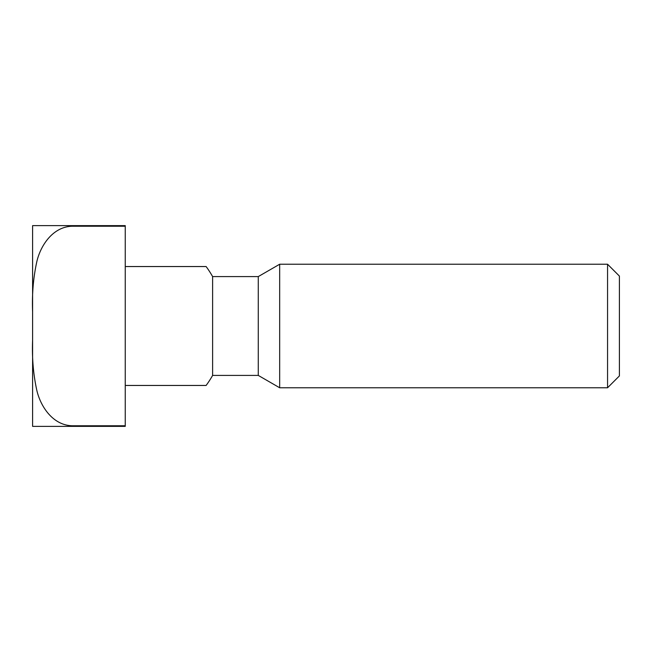 <?xml version="1.0" encoding="UTF-8"?>
<svg xmlns="http://www.w3.org/2000/svg" width="652" height="652" viewBox="0 0 652 652"><rect width="100%" height="100%" fill="white"/><g stroke="black" fill="none" stroke-linecap="round" stroke-linejoin="round"><path stroke-width="0.98" d="M125.249 385.454L206.122 385.454A100.375 100.375 0 0 0 212.617 375.413L258.273 375.413L258.273 276.587L279.675 264.231L607.558 264.231L607.558 387.769L619.4 375.927L619.4 276.073L607.558 264.231M212.617 375.413L212.617 276.587L258.273 276.587M258.273 375.413L279.675 387.769L279.675 264.231M125.249 266.546L206.122 266.546A100.375 100.375 0 0 1 212.617 276.587M125.249 326L125.249 425.772L72.747 425.772C53.806 425.674 41.157 407.891 36.977 391.045C33.366 374.933 31.907 357.997 32.6 340.23L32.6 311.77C31.907 294.003 33.366 277.067 36.977 260.955C41.157 244.109 53.806 226.325 72.747 226.228L125.249 226.228L125.249 326M32.6 340.23L32.6 426.375L125.249 426.375L125.249 425.772M125.249 226.228L125.249 225.625L32.6 225.625L32.6 311.77M72.747 226.228L72.747 225.625M72.747 426.375L72.747 425.772M279.675 387.769L607.558 387.769"/></g></svg>
